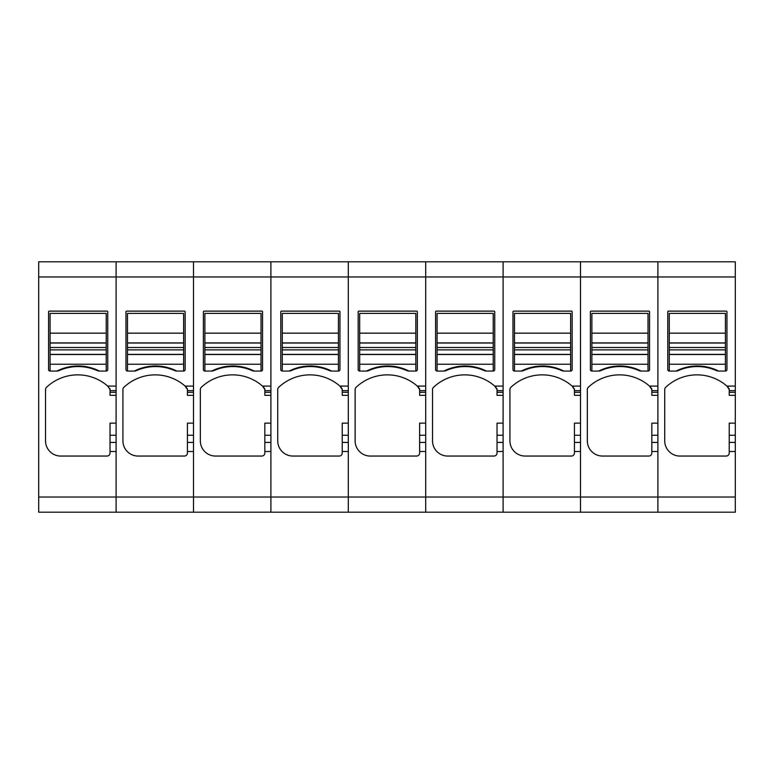 <?xml version="1.0" encoding="UTF-8"?>
<svg xmlns="http://www.w3.org/2000/svg" width="774" height="774" viewBox="0 0 774 774"><rect width="100%" height="100%" fill="white"/><g stroke="black" fill="none" stroke-linecap="round" stroke-linejoin="round"><path stroke-width="1.16" d="M116.1 442.428L110.034 442.428L110.034 453.022A3.038 3.038 0 0 1 106.996 456.05L60.711 456.05A15.18 15.18 0 0 1 45.531 440.88L45.531 389.525A3.038 3.038 0 0 1 46.479 387.329A45.531 45.531 0 0 1 107.721 386.091L116.1 386.091L116.1 261.796L38.7 261.796L38.7 512.204L116.1 512.204L116.1 497.034L38.7 497.034M110.034 451.503L116.1 451.503L116.1 497.034L116.1 276.966L735.3 276.966L735.3 512.204L47.804 512.204M46.285 512.204L38.7 512.204M106.231 343.008L50.078 343.008L50.078 313.393L106.231 313.393L106.231 371.065A1.519 1.519 0 0 0 107.75 369.546L107.75 311.874A0.755 0.755 0 0 0 106.996 311.119L49.323 311.119A0.755 0.755 0 0 0 48.569 311.874L48.569 369.546A1.519 1.519 0 0 0 50.078 371.065L56.908 371.065A5.312 5.312 0 0 0 59.066 370.611A47.05 47.05 0 0 1 97.253 370.611A5.312 5.312 0 0 0 99.411 371.065A47.05 47.05 0 0 0 56.908 371.065M106.231 371.065L99.411 371.065M107.721 386.091L110.034 389.525L110.034 395.321L116.1 395.321M110.034 442.428L110.034 423.136L116.1 423.136M109.85 388.509A3.038 3.038 0 0 1 110.034 389.525M50.078 343.008L50.078 371.065M60.159 369.575C72.156 364.806 84.153 364.806 96.16 369.575M669.278 349.887L725.432 349.887L725.432 343.008L669.278 343.008L669.278 371.065L676.108 371.065A5.312 5.312 0 0 0 678.266 370.611A47.05 47.05 0 0 1 716.453 370.611A5.312 5.312 0 0 0 718.611 371.065A47.05 47.05 0 0 0 676.108 371.065M669.278 333.159L669.278 313.393L725.432 313.393L725.432 333.159L669.278 333.159L669.278 342.921L725.432 342.921L725.432 333.159M725.432 349.887L725.432 354.482L669.278 354.482M669.278 371.065A1.519 1.519 0 0 1 667.769 369.546L667.769 311.874A0.755 0.755 0 0 1 668.523 311.119L726.196 311.119A0.755 0.755 0 0 1 726.95 311.874L726.95 369.546A1.519 1.519 0 0 1 725.432 371.065L725.432 354.482M679.359 369.575C691.356 364.806 703.353 364.806 715.36 369.575M127.478 349.887L183.632 349.887L183.632 343.008L127.478 343.008L127.478 371.065L134.308 371.065A5.312 5.312 0 0 0 136.466 370.611A47.05 47.05 0 0 1 174.653 370.611A5.312 5.312 0 0 0 176.811 371.065A47.05 47.05 0 0 0 134.308 371.065M127.478 333.159L127.478 313.393L183.632 313.393L183.632 333.159L127.478 333.159L127.478 342.921L183.632 342.921L183.632 333.159M183.632 349.887L183.632 354.482L127.478 354.482M127.478 371.065A1.519 1.519 0 0 1 125.968 369.546L125.968 311.874A0.755 0.755 0 0 1 126.723 311.119L184.396 311.119A0.755 0.755 0 0 1 185.15 311.874L185.15 369.546A1.519 1.519 0 0 1 183.632 371.065L183.632 354.482M137.559 369.575C149.556 364.806 161.553 364.806 173.56 369.575M193.5 442.428L187.434 442.428L187.434 451.503L193.5 451.503L193.5 497.034L735.3 497.034M116.1 512.204L116.1 497.034L193.5 497.034L193.5 512.204L193.5 261.796L116.1 261.796L116.1 276.966L38.7 276.966M735.3 276.966L735.3 261.796L580.5 261.796L580.5 512.204L580.5 451.503L574.434 451.503L574.434 453.022A3.038 3.038 0 0 1 571.396 456.05L525.111 456.05A15.18 15.18 0 0 1 509.931 440.88L509.931 389.525A3.038 3.038 0 0 1 510.879 387.329A45.531 45.531 0 0 1 572.121 386.091L580.5 386.091L580.5 261.796L503.1 261.796L503.1 512.204L503.1 451.503L497.034 451.503L497.034 453.022A3.038 3.038 0 0 1 493.996 456.05L447.711 456.05A15.18 15.18 0 0 1 432.531 440.88L432.531 389.525A3.038 3.038 0 0 1 433.479 387.329A45.531 45.531 0 0 1 494.721 386.091L503.1 386.091L503.1 261.796L425.7 261.796L425.7 512.204L425.7 451.503L419.634 451.503L419.634 453.022A3.038 3.038 0 0 1 416.596 456.05L370.311 456.05A15.18 15.18 0 0 1 355.131 440.88L355.131 389.525A3.038 3.038 0 0 1 356.079 387.329A45.531 45.531 0 0 1 417.321 386.091L425.7 386.091L425.7 261.796L348.3 261.796L348.3 512.204L348.3 451.503L342.234 451.503L342.234 453.022A3.038 3.038 0 0 1 339.196 456.05L292.911 456.05A15.18 15.18 0 0 1 277.731 440.88L277.731 389.525A3.038 3.038 0 0 1 278.679 387.329A45.531 45.531 0 0 1 339.921 386.091L348.3 386.091L348.3 261.796L270.9 261.796L270.9 512.204L270.9 451.503L264.834 451.503L264.834 453.022A3.038 3.038 0 0 1 261.796 456.05L215.511 456.05A15.18 15.18 0 0 1 200.331 440.88L200.331 389.525A3.038 3.038 0 0 1 201.279 387.329A45.531 45.531 0 0 1 262.521 386.091L270.9 386.091L270.9 261.796L193.5 261.796L193.5 386.091L185.121 386.091A45.531 45.531 0 0 0 123.879 387.329A3.038 3.038 0 0 0 122.931 389.525L122.931 440.88A15.18 15.18 0 0 0 138.111 456.05L184.396 456.05A3.038 3.038 0 0 0 187.434 453.022A3.038 3.038 0 0 1 186.669 455.025M193.5 423.136L187.434 423.136L187.434 442.428M187.434 451.503L187.434 453.022M183.632 371.065L176.811 371.065M186.486 387.329A45.531 45.531 0 0 0 185.121 386.091L187.434 389.525L187.434 395.321L193.5 395.321M187.25 388.509A3.038 3.038 0 0 1 187.434 389.525M185.15 311.874A0.755 0.755 0 0 0 184.396 311.119M735.3 423.136L729.234 423.136L729.234 453.022A3.038 3.038 0 0 1 728.469 455.025M651.834 451.503L651.834 453.022A3.038 3.038 0 0 1 648.796 456.05L602.511 456.05A15.18 15.18 0 0 1 587.331 440.88L587.331 389.525A3.038 3.038 0 0 1 588.279 387.329A45.531 45.531 0 0 1 649.521 386.091L657.9 386.091L657.9 261.796L657.9 512.204L657.9 451.503L651.834 451.503L651.834 423.136L657.9 423.136M735.3 386.091L726.921 386.091A45.531 45.531 0 0 0 665.679 387.329A3.038 3.038 0 0 0 664.731 389.525L664.731 440.88A15.18 15.18 0 0 0 679.911 456.05L726.196 456.05A3.038 3.038 0 0 0 729.234 453.022M725.432 371.065L718.611 371.065M728.286 387.329A45.531 45.531 0 0 0 726.921 386.091L729.234 389.525L729.234 395.321L735.3 395.321M729.05 388.509A3.038 3.038 0 0 1 729.234 389.525M726.95 311.874A0.755 0.755 0 0 0 726.196 311.119M270.9 423.136L264.834 423.136L264.834 451.503M211.708 371.065L204.878 371.065A1.519 1.519 0 0 1 203.368 369.546L203.368 311.874A0.755 0.755 0 0 1 204.123 311.119L261.796 311.119A0.755 0.755 0 0 1 262.55 311.874L262.55 369.546A1.519 1.519 0 0 1 261.031 371.065L254.211 371.065A47.05 47.05 0 0 0 211.708 371.065A5.312 5.312 0 0 0 213.866 370.611A47.05 47.05 0 0 1 252.053 370.611A5.312 5.312 0 0 0 254.211 371.065M263.886 387.329A45.531 45.531 0 0 0 262.521 386.091L264.834 389.525L264.834 395.321L270.9 395.321M264.65 388.509A3.038 3.038 0 0 1 264.834 389.525M264.834 453.022A3.038 3.038 0 0 1 264.069 455.025M262.55 311.874A0.755 0.755 0 0 0 261.796 311.119M204.878 349.887L261.031 349.887L261.031 343.008L204.878 343.008L204.878 371.065M204.878 333.159L204.878 313.393L261.031 313.393L261.031 333.159L204.878 333.159L204.878 342.921L261.031 342.921L261.031 333.159M261.031 349.887L261.031 354.482L204.878 354.482M261.031 371.065L261.031 354.482M214.959 369.575C226.956 364.806 238.953 364.806 250.96 369.575M348.3 423.136L342.234 423.136L342.234 451.503M289.108 371.065L282.278 371.065A1.519 1.519 0 0 1 280.769 369.546L280.769 311.874A0.755 0.755 0 0 1 281.523 311.119L339.196 311.119A0.755 0.755 0 0 1 339.95 311.874L339.95 369.546A1.519 1.519 0 0 1 338.432 371.065L331.611 371.065A47.05 47.05 0 0 0 289.108 371.065A5.312 5.312 0 0 0 291.266 370.611A47.05 47.05 0 0 1 329.453 370.611A5.312 5.312 0 0 0 331.611 371.065M341.286 387.329A45.531 45.531 0 0 0 339.921 386.091L342.234 389.525L342.234 395.321L348.3 395.321M342.05 388.509A3.038 3.038 0 0 1 342.234 389.525M342.234 453.022A3.038 3.038 0 0 1 341.469 455.025M339.95 311.874A0.755 0.755 0 0 0 339.196 311.119M282.278 349.887L338.432 349.887L338.432 343.008L282.278 343.008L282.278 371.065M282.278 333.159L282.278 313.393L338.432 313.393L338.432 333.159L282.278 333.159L282.278 342.921L338.432 342.921L338.432 333.159M338.432 349.887L338.432 354.482L282.278 354.482M338.432 371.065L338.432 354.482M292.359 369.575C304.356 364.806 316.353 364.806 328.36 369.575M425.7 423.136L419.634 423.136L419.634 451.503M366.508 371.065L359.678 371.065A1.519 1.519 0 0 1 358.168 369.546L358.168 311.874A0.755 0.755 0 0 1 358.923 311.119L416.596 311.119A0.755 0.755 0 0 1 417.35 311.874L417.35 369.546A1.519 1.519 0 0 1 415.832 371.065L409.011 371.065A47.05 47.05 0 0 0 366.508 371.065A5.312 5.312 0 0 0 368.666 370.611A47.05 47.05 0 0 1 406.853 370.611A5.312 5.312 0 0 0 409.011 371.065M418.686 387.329A45.531 45.531 0 0 0 417.321 386.091L419.634 389.525L419.634 395.321L425.7 395.321M419.45 388.509A3.038 3.038 0 0 1 419.634 389.525M419.634 453.022A3.038 3.038 0 0 1 418.869 455.025M417.35 311.874A0.755 0.755 0 0 0 416.596 311.119M359.678 349.887L415.832 349.887L415.832 343.008L359.678 343.008L359.678 371.065M359.678 333.159L359.678 313.393L415.832 313.393L415.832 333.159L359.678 333.159L359.678 342.921L415.832 342.921L415.832 333.159M415.832 349.887L415.832 354.482L359.678 354.482M415.832 371.065L415.832 354.482M369.759 369.575C381.756 364.806 393.753 364.806 405.76 369.575M503.1 423.136L497.034 423.136L497.034 451.503M443.908 371.065L437.078 371.065A1.519 1.519 0 0 1 435.569 369.546L435.569 311.874A0.755 0.755 0 0 1 436.323 311.119L493.996 311.119A0.755 0.755 0 0 1 494.75 311.874L494.75 369.546A1.519 1.519 0 0 1 493.232 371.065L486.411 371.065A47.05 47.05 0 0 0 443.908 371.065A5.312 5.312 0 0 0 446.066 370.611A47.05 47.05 0 0 1 484.253 370.611A5.312 5.312 0 0 0 486.411 371.065M496.086 387.329A45.531 45.531 0 0 0 494.721 386.091L497.034 389.525L497.034 395.321L503.1 395.321M496.85 388.509A3.038 3.038 0 0 1 497.034 389.525M497.034 453.022A3.038 3.038 0 0 1 496.269 455.025M494.75 311.874A0.755 0.755 0 0 0 493.996 311.119M437.078 349.887L493.232 349.887L493.232 343.008L437.078 343.008L437.078 371.065M437.078 333.159L437.078 313.393L493.232 313.393L493.232 333.159L437.078 333.159L437.078 342.921L493.232 342.921L493.232 333.159M493.232 349.887L493.232 354.482L437.078 354.482M493.232 371.065L493.232 354.482M447.159 369.575C459.156 364.806 471.153 364.806 483.16 369.575M580.5 423.136L574.434 423.136L574.434 451.503M521.308 371.065L514.478 371.065A1.519 1.519 0 0 1 512.969 369.546L512.969 311.874A0.755 0.755 0 0 1 513.723 311.119L571.396 311.119A0.755 0.755 0 0 1 572.15 311.874L572.15 369.546A1.519 1.519 0 0 1 570.631 371.065L563.811 371.065A47.05 47.05 0 0 0 521.308 371.065A5.312 5.312 0 0 0 523.466 370.611A47.05 47.05 0 0 1 561.653 370.611A5.312 5.312 0 0 0 563.811 371.065M573.486 387.329A45.531 45.531 0 0 0 572.121 386.091L574.434 389.525L574.434 395.321L580.5 395.321M574.25 388.509A3.038 3.038 0 0 1 574.434 389.525M574.434 453.022A3.038 3.038 0 0 1 573.669 455.025M572.15 311.874A0.755 0.755 0 0 0 571.396 311.119M514.478 349.887L570.631 349.887L570.631 343.008L514.478 343.008L514.478 371.065M514.478 333.159L514.478 313.393L570.631 313.393L570.631 333.159L514.478 333.159L514.478 342.921L570.631 342.921L570.631 333.159M570.631 349.887L570.631 354.482L514.478 354.482M570.631 371.065L570.631 354.482M524.559 369.575C536.556 364.806 548.553 364.806 560.56 369.575M598.708 371.065L591.878 371.065A1.519 1.519 0 0 1 590.369 369.546L590.369 311.874A0.755 0.755 0 0 1 591.123 311.119L648.796 311.119A0.755 0.755 0 0 1 649.55 311.874L649.55 369.546A1.519 1.519 0 0 1 648.031 371.065L641.211 371.065A47.05 47.05 0 0 0 598.708 371.065A5.312 5.312 0 0 0 600.866 370.611A47.05 47.05 0 0 1 639.053 370.611A5.312 5.312 0 0 0 641.211 371.065M650.886 387.329A45.531 45.531 0 0 0 649.521 386.091L651.834 389.525L651.834 395.321L657.9 395.321M651.65 388.509A3.038 3.038 0 0 1 651.834 389.525M651.834 453.022A3.038 3.038 0 0 1 651.069 455.025M649.55 311.874A0.755 0.755 0 0 0 648.796 311.119M591.878 349.887L648.031 349.887L648.031 343.008L591.878 343.008L591.878 371.065M591.878 333.159L591.878 313.393L648.031 313.393L648.031 333.159L591.878 333.159L591.878 342.921L648.031 342.921L648.031 333.159M648.031 349.887L648.031 354.482L591.878 354.482M648.031 371.065L648.031 354.482M601.959 369.575C613.956 364.806 625.953 364.806 637.96 369.575M116.1 390.638L110.034 390.638M116.1 392.283L110.034 392.283M116.1 435.23L110.034 435.23M106.231 333.159L50.078 333.159M106.231 342.921L50.078 342.921M106.231 347.507L50.078 347.507M106.231 349.887L50.078 349.887M106.231 354.386L50.078 354.386M106.231 354.482L50.078 354.482M106.231 364.235L50.078 364.235M725.432 347.507L669.278 347.507M725.432 354.386L669.278 354.386M725.432 364.235L669.278 364.235M183.632 347.507L127.478 347.507M183.632 354.386L127.478 354.386M183.632 364.235L127.478 364.235M193.5 435.23L187.434 435.23M193.5 390.638L187.434 390.638M193.5 392.283L187.434 392.283M735.3 435.23L729.234 435.23M735.3 442.428L729.234 442.428M735.3 451.503L729.234 451.503M735.3 390.638L729.234 390.638M735.3 392.283L729.234 392.283M270.9 435.23L264.834 435.23M270.9 442.428L264.834 442.428M270.9 390.638L264.834 390.638M270.9 392.283L264.834 392.283M261.031 347.507L204.878 347.507M261.031 354.386L204.878 354.386M261.031 364.235L204.878 364.235M348.3 435.23L342.234 435.23M348.3 442.428L342.234 442.428M348.3 390.638L342.234 390.638M348.3 392.283L342.234 392.283M338.432 347.507L282.278 347.507M338.432 354.386L282.278 354.386M338.432 364.235L282.278 364.235M425.7 435.23L419.634 435.23M425.7 442.428L419.634 442.428M425.7 390.638L419.634 390.638M425.7 392.283L419.634 392.283M415.832 347.507L359.678 347.507M415.832 354.386L359.678 354.386M415.832 364.235L359.678 364.235M503.1 435.23L497.034 435.23M503.1 442.428L497.034 442.428M503.1 390.638L497.034 390.638M503.1 392.283L497.034 392.283M493.232 347.507L437.078 347.507M493.232 354.386L437.078 354.386M493.232 364.235L437.078 364.235M580.5 435.23L574.434 435.23M580.5 442.428L574.434 442.428M580.5 390.638L574.434 390.638M580.5 392.283L574.434 392.283M570.631 347.507L514.478 347.507M570.631 354.386L514.478 354.386M570.631 364.235L514.478 364.235M657.9 435.23L651.834 435.23M657.9 442.428L651.834 442.428M657.9 390.638L651.834 390.638M657.9 392.283L651.834 392.283M648.031 347.507L591.878 347.507M648.031 354.386L591.878 354.386M648.031 364.235L591.878 364.235"/></g></svg>
